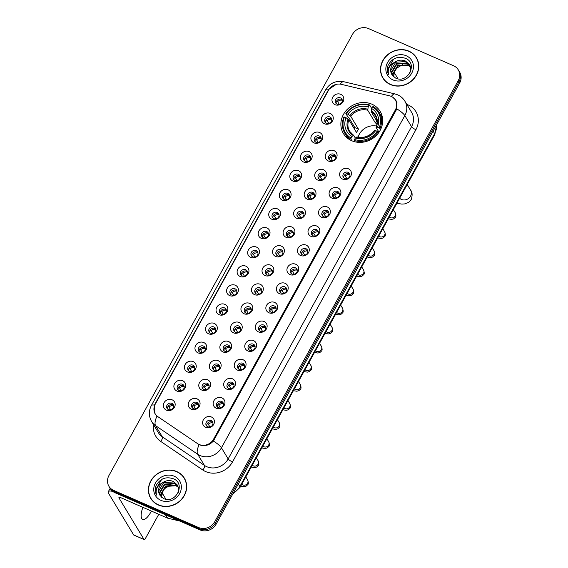 <?xml version="1.0" encoding="UTF-8"?>
<svg xmlns="http://www.w3.org/2000/svg" width="568" height="568" viewBox="0 0 568 568"><rect width="100%" height="100%" fill="white"/><g stroke="black" fill="none" stroke-linecap="round" stroke-linejoin="round"><path stroke-width="0.85" d="M371.862 104.178A21.442 19.369 -31.1 0 0 347.027 109.631A21.442 19.369 -31.1 0 0 343.413 133.516A21.442 19.369 -31.1 0 0 351.699 140.708A21.442 19.369 -31.1 0 0 376.534 135.262A21.442 19.369 -31.1 0 0 380.141 111.371A21.442 19.369 -31.1 0 0 371.862 104.178M324.491 123.767A6.071 5.481 148.9 0 1 322.162 116.326A6.071 5.481 148.9 0 1 330.2 113.422A6.071 5.481 148.9 0 1 332.529 120.863A6.071 5.481 148.9 0 1 324.491 123.767M329.951 116.98A3.642 3.287 -31.1 0 0 325.734 117.903A3.642 3.287 -31.1 0 0 325.123 121.964A3.642 3.287 -31.1 0 0 326.529 123.185A3.642 3.287 -31.1 0 0 330.746 122.255A3.642 3.287 -31.1 0 0 331.357 118.201A3.642 3.287 -31.1 0 0 329.951 116.98M313.955 142.859A6.071 5.481 148.9 0 1 311.619 135.418A6.071 5.481 148.9 0 1 319.656 132.522A6.071 5.481 148.9 0 1 321.992 139.955A6.071 5.481 148.9 0 1 313.955 142.859M319.415 136.071A3.642 3.287 -31.1 0 0 315.197 136.994A3.642 3.287 -31.1 0 0 314.58 141.056A3.642 3.287 -31.1 0 0 315.986 142.277A3.642 3.287 -31.1 0 0 320.203 141.347A3.642 3.287 -31.1 0 0 320.821 137.293A3.642 3.287 -31.1 0 0 319.415 136.071M303.411 161.951A6.071 5.481 148.9 0 1 301.083 154.51A6.071 5.481 148.9 0 1 309.12 151.613A6.071 5.481 148.9 0 1 311.449 159.047A6.071 5.481 148.9 0 1 303.411 161.951M308.871 155.163A3.642 3.287 -31.1 0 0 304.654 156.086A3.642 3.287 -31.1 0 0 304.043 160.148A3.642 3.287 -31.1 0 0 305.449 161.369A3.642 3.287 -31.1 0 0 309.666 160.439A3.642 3.287 -31.1 0 0 310.277 156.385A3.642 3.287 -31.1 0 0 308.871 155.163M292.875 181.043A6.071 5.481 148.9 0 1 290.539 173.602A6.071 5.481 148.9 0 1 298.583 170.705A6.071 5.481 148.9 0 1 300.912 178.139A6.071 5.481 148.9 0 1 292.875 181.043M298.335 174.255A3.642 3.287 -31.1 0 0 294.118 175.178A3.642 3.287 -31.1 0 0 293.507 179.239A3.642 3.287 -31.1 0 0 294.913 180.461A3.642 3.287 -31.1 0 0 299.13 179.531A3.642 3.287 -31.1 0 0 299.741 175.476A3.642 3.287 -31.1 0 0 298.335 174.255M282.331 200.135A6.071 5.481 148.9 0 1 280.003 192.694A6.071 5.481 148.9 0 1 288.04 189.797A6.071 5.481 148.9 0 1 290.369 197.231A6.071 5.481 148.9 0 1 282.331 200.135M287.798 193.347A3.642 3.287 -31.1 0 0 283.581 194.27A3.642 3.287 -31.1 0 0 282.963 198.331A3.642 3.287 -31.1 0 0 284.369 199.553A3.642 3.287 -31.1 0 0 288.587 198.623A3.642 3.287 -31.1 0 0 289.204 194.568A3.642 3.287 -31.1 0 0 287.798 193.347M271.795 219.227A6.071 5.481 148.9 0 1 269.466 211.786A6.071 5.481 148.9 0 1 277.503 208.889A6.071 5.481 148.9 0 1 279.832 216.323A6.071 5.481 148.9 0 1 271.795 219.227M277.255 212.439A3.642 3.287 -31.1 0 0 273.038 213.362A3.642 3.287 -31.1 0 0 272.427 217.423A3.642 3.287 -31.1 0 0 273.833 218.644A3.642 3.287 -31.1 0 0 278.05 217.714A3.642 3.287 -31.1 0 0 278.661 213.66A3.642 3.287 -31.1 0 0 277.255 212.439M261.252 238.319A6.071 5.481 148.9 0 1 258.923 230.878A6.071 5.481 148.9 0 1 266.96 227.981A6.071 5.481 148.9 0 1 269.296 235.415A6.071 5.481 148.9 0 1 261.252 238.319M266.719 231.531A3.642 3.287 -31.1 0 0 262.501 232.454A3.642 3.287 -31.1 0 0 261.884 236.515A3.642 3.287 -31.1 0 0 263.289 237.736A3.642 3.287 -31.1 0 0 267.507 236.806A3.642 3.287 -31.1 0 0 268.124 232.752A3.642 3.287 -31.1 0 0 266.719 231.531M250.715 257.411A6.071 5.481 148.9 0 1 248.386 249.97A6.071 5.481 148.9 0 1 256.424 247.073A6.071 5.481 148.9 0 1 258.752 254.507A6.071 5.481 148.9 0 1 250.715 257.411M256.175 250.623A3.642 3.287 -31.1 0 0 251.958 251.546A3.642 3.287 -31.1 0 0 251.347 255.607A3.642 3.287 -31.1 0 0 252.753 256.828A3.642 3.287 -31.1 0 0 256.97 255.898A3.642 3.287 -31.1 0 0 257.581 251.844A3.642 3.287 -31.1 0 0 256.175 250.623M240.179 276.502A6.071 5.481 148.9 0 1 237.843 269.062A6.071 5.481 148.9 0 1 245.88 266.165A6.071 5.481 148.9 0 1 248.216 273.599A6.071 5.481 148.9 0 1 240.179 276.502M245.639 269.715A3.642 3.287 -31.1 0 0 241.421 270.638A3.642 3.287 -31.1 0 0 240.811 274.699A3.642 3.287 -31.1 0 0 242.216 275.92A3.642 3.287 -31.1 0 0 246.434 274.99A3.642 3.287 -31.1 0 0 247.044 270.936A3.642 3.287 -31.1 0 0 245.639 269.715M229.635 295.594A6.071 5.481 148.9 0 1 227.306 288.154A6.071 5.481 148.9 0 1 235.344 285.257A6.071 5.481 148.9 0 1 237.672 292.69A6.071 5.481 148.9 0 1 229.635 295.594M235.095 288.807A3.642 3.287 -31.1 0 0 230.878 289.73A3.642 3.287 -31.1 0 0 230.267 293.791A3.642 3.287 -31.1 0 0 231.673 295.012A3.642 3.287 -31.1 0 0 235.89 294.082A3.642 3.287 -31.1 0 0 236.508 290.028A3.642 3.287 -31.1 0 0 235.095 288.807M219.099 314.686A6.071 5.481 148.9 0 1 216.763 307.245A6.071 5.481 148.9 0 1 224.807 304.349A6.071 5.481 148.9 0 1 227.136 311.782A6.071 5.481 148.9 0 1 219.099 314.686M224.559 307.899A3.642 3.287 -31.1 0 0 220.341 308.822A3.642 3.287 -31.1 0 0 219.731 312.883A3.642 3.287 -31.1 0 0 221.137 314.104A3.642 3.287 -31.1 0 0 225.354 313.174A3.642 3.287 -31.1 0 0 225.965 309.12A3.642 3.287 -31.1 0 0 224.559 307.899M208.555 333.778A6.071 5.481 148.9 0 1 206.227 326.337A6.071 5.481 148.9 0 1 214.264 323.44A6.071 5.481 148.9 0 1 216.6 330.874A6.071 5.481 148.9 0 1 208.555 333.778M214.022 326.99A3.642 3.287 -31.1 0 0 209.805 327.921A3.642 3.287 -31.1 0 0 209.187 331.975A3.642 3.287 -31.1 0 0 210.593 333.196A3.642 3.287 -31.1 0 0 214.81 332.266A3.642 3.287 -31.1 0 0 215.428 328.212A3.642 3.287 -31.1 0 0 214.022 326.99M198.019 352.87A6.071 5.481 148.9 0 1 195.69 345.429A6.071 5.481 148.9 0 1 203.727 342.532A6.071 5.481 148.9 0 1 206.056 349.966A6.071 5.481 148.9 0 1 198.019 352.87M203.479 346.082A3.642 3.287 -31.1 0 0 199.261 347.012A3.642 3.287 -31.1 0 0 198.651 351.067A3.642 3.287 -31.1 0 0 200.057 352.288A3.642 3.287 -31.1 0 0 204.274 351.365A3.642 3.287 -31.1 0 0 204.885 347.304A3.642 3.287 -31.1 0 0 203.479 346.082M187.483 371.962A6.071 5.481 148.9 0 1 185.147 364.521A6.071 5.481 148.9 0 1 193.184 361.624A6.071 5.481 148.9 0 1 195.52 369.058A6.071 5.481 148.9 0 1 187.483 371.962M192.942 365.174A3.642 3.287 -31.1 0 0 188.725 366.104A3.642 3.287 -31.1 0 0 188.107 370.159A3.642 3.287 -31.1 0 0 189.52 371.38A3.642 3.287 -31.1 0 0 193.738 370.457A3.642 3.287 -31.1 0 0 194.348 366.395A3.642 3.287 -31.1 0 0 192.942 365.174M176.939 391.054A6.071 5.481 148.9 0 1 174.61 383.613A6.071 5.481 148.9 0 1 182.647 380.716A6.071 5.481 148.9 0 1 184.976 388.15A6.071 5.481 148.9 0 1 176.939 391.054M182.399 384.266A3.642 3.287 -31.1 0 0 178.182 385.196A3.642 3.287 -31.1 0 0 177.571 389.25A3.642 3.287 -31.1 0 0 178.977 390.472A3.642 3.287 -31.1 0 0 183.194 389.549A3.642 3.287 -31.1 0 0 183.805 385.487A3.642 3.287 -31.1 0 0 182.399 384.266M166.403 410.146A6.071 5.481 148.9 0 1 164.067 402.705A6.071 5.481 148.9 0 1 172.111 399.808A6.071 5.481 148.9 0 1 174.44 407.242A6.071 5.481 148.9 0 1 166.403 410.146M171.863 403.358A3.642 3.287 -31.1 0 0 167.645 404.288A3.642 3.287 -31.1 0 0 167.035 408.342A3.642 3.287 -31.1 0 0 168.44 409.563A3.642 3.287 -31.1 0 0 172.658 408.64A3.642 3.287 -31.1 0 0 173.268 404.579A3.642 3.287 -31.1 0 0 171.863 403.358M335.028 104.675A6.071 5.481 148.9 0 1 332.699 97.234A6.071 5.481 148.9 0 1 340.736 94.331A6.071 5.481 148.9 0 1 343.072 101.771A6.071 5.481 148.9 0 1 335.028 104.675M340.495 97.888A3.642 3.287 -31.1 0 0 336.277 98.811A3.642 3.287 -31.1 0 0 335.66 102.872A3.642 3.287 -31.1 0 0 337.065 104.093A3.642 3.287 -31.1 0 0 341.283 103.163A3.642 3.287 -31.1 0 0 341.9 99.109A3.642 3.287 -31.1 0 0 340.495 97.888M328.318 160.985A6.071 5.481 148.9 0 1 325.982 153.552A6.071 5.481 148.9 0 1 334.019 150.648A6.071 5.481 148.9 0 1 336.355 158.089A6.071 5.481 148.9 0 1 328.318 160.985M333.778 154.205A3.642 3.287 -31.1 0 0 329.561 155.128A3.642 3.287 -31.1 0 0 328.943 159.182A3.642 3.287 -31.1 0 0 330.356 160.403A3.642 3.287 -31.1 0 0 334.573 159.48A3.642 3.287 -31.1 0 0 335.184 155.426A3.642 3.287 -31.1 0 0 333.778 154.205M317.775 180.077A6.071 5.481 148.9 0 1 315.446 172.644A6.071 5.481 148.9 0 1 323.483 169.74A6.071 5.481 148.9 0 1 325.812 177.18A6.071 5.481 148.9 0 1 317.775 180.077M323.235 173.297A3.642 3.287 -31.1 0 0 319.017 174.22A3.642 3.287 -31.1 0 0 318.407 178.274A3.642 3.287 -31.1 0 0 319.812 179.495A3.642 3.287 -31.1 0 0 324.03 178.572A3.642 3.287 -31.1 0 0 324.64 174.518A3.642 3.287 -31.1 0 0 323.235 173.297M307.238 199.169A6.071 5.481 148.9 0 1 304.902 191.736A6.071 5.481 148.9 0 1 312.947 188.832A6.071 5.481 148.9 0 1 315.275 196.272A6.071 5.481 148.9 0 1 307.238 199.169M312.698 192.389A3.642 3.287 -31.1 0 0 308.481 193.312A3.642 3.287 -31.1 0 0 307.87 197.366A3.642 3.287 -31.1 0 0 309.276 198.587A3.642 3.287 -31.1 0 0 313.493 197.664A3.642 3.287 -31.1 0 0 314.104 193.61A3.642 3.287 -31.1 0 0 312.698 192.389M296.695 218.261A6.071 5.481 148.9 0 1 294.366 210.827A6.071 5.481 148.9 0 1 302.403 207.924A6.071 5.481 148.9 0 1 304.732 215.364A6.071 5.481 148.9 0 1 296.695 218.261M302.162 211.481A3.642 3.287 -31.1 0 0 297.944 212.404A3.642 3.287 -31.1 0 0 297.327 216.458A3.642 3.287 -31.1 0 0 298.732 217.679A3.642 3.287 -31.1 0 0 302.95 216.756A3.642 3.287 -31.1 0 0 303.568 212.702A3.642 3.287 -31.1 0 0 302.162 211.481M286.158 237.353A6.071 5.481 148.9 0 1 283.83 229.919A6.071 5.481 148.9 0 1 291.867 227.015A6.071 5.481 148.9 0 1 294.196 234.456A6.071 5.481 148.9 0 1 286.158 237.353M291.618 230.572A3.642 3.287 -31.1 0 0 287.401 231.495A3.642 3.287 -31.1 0 0 286.79 235.55A3.642 3.287 -31.1 0 0 288.196 236.771A3.642 3.287 -31.1 0 0 292.413 235.848A3.642 3.287 -31.1 0 0 293.024 231.794A3.642 3.287 -31.1 0 0 291.618 230.572M275.615 256.445A6.071 5.481 148.9 0 1 273.286 249.011A6.071 5.481 148.9 0 1 281.323 246.107A6.071 5.481 148.9 0 1 283.659 253.548A6.071 5.481 148.9 0 1 275.615 256.445M281.082 249.664A3.642 3.287 -31.1 0 0 276.864 250.587A3.642 3.287 -31.1 0 0 276.247 254.641A3.642 3.287 -31.1 0 0 277.653 255.863A3.642 3.287 -31.1 0 0 281.87 254.94A3.642 3.287 -31.1 0 0 282.488 250.886A3.642 3.287 -31.1 0 0 281.082 249.664M265.079 275.537A6.071 5.481 148.9 0 1 262.75 268.103A6.071 5.481 148.9 0 1 270.787 265.199A6.071 5.481 148.9 0 1 273.116 272.64A6.071 5.481 148.9 0 1 265.079 275.537M270.538 268.756A3.642 3.287 -31.1 0 0 266.321 269.679A3.642 3.287 -31.1 0 0 265.71 273.733A3.642 3.287 -31.1 0 0 267.116 274.955A3.642 3.287 -31.1 0 0 271.334 274.032A3.642 3.287 -31.1 0 0 271.944 269.977A3.642 3.287 -31.1 0 0 270.538 268.756M254.542 294.629A6.071 5.481 148.9 0 1 252.206 287.195A6.071 5.481 148.9 0 1 260.243 284.291A6.071 5.481 148.9 0 1 262.579 291.732A6.071 5.481 148.9 0 1 254.542 294.629M260.002 287.848A3.642 3.287 -31.1 0 0 255.785 288.771A3.642 3.287 -31.1 0 0 255.174 292.825A3.642 3.287 -31.1 0 0 256.58 294.046A3.642 3.287 -31.1 0 0 260.797 293.123A3.642 3.287 -31.1 0 0 261.408 289.069A3.642 3.287 -31.1 0 0 260.002 287.848M243.999 313.721A6.071 5.481 148.9 0 1 241.67 306.287A6.071 5.481 148.9 0 1 249.707 303.383A6.071 5.481 148.9 0 1 252.036 310.824A6.071 5.481 148.9 0 1 243.999 313.721M249.466 306.94A3.642 3.287 -31.1 0 0 245.248 307.863A3.642 3.287 -31.1 0 0 244.63 311.917A3.642 3.287 -31.1 0 0 246.036 313.138A3.642 3.287 -31.1 0 0 250.254 312.215A3.642 3.287 -31.1 0 0 250.871 308.161A3.642 3.287 -31.1 0 0 249.466 306.94M233.462 332.812A6.071 5.481 148.9 0 1 231.126 325.379A6.071 5.481 148.9 0 1 239.171 322.475A6.071 5.481 148.9 0 1 241.499 329.916A6.071 5.481 148.9 0 1 233.462 332.812M238.922 326.032A3.642 3.287 -31.1 0 0 234.705 326.955A3.642 3.287 -31.1 0 0 234.094 331.009A3.642 3.287 -31.1 0 0 235.5 332.23A3.642 3.287 -31.1 0 0 239.717 331.307A3.642 3.287 -31.1 0 0 240.328 327.253A3.642 3.287 -31.1 0 0 238.922 326.032M222.919 351.904A6.071 5.481 148.9 0 1 220.59 344.471A6.071 5.481 148.9 0 1 228.627 341.567A6.071 5.481 148.9 0 1 230.963 349.008A6.071 5.481 148.9 0 1 222.919 351.904M228.386 345.124A3.642 3.287 -31.1 0 0 224.168 346.047A3.642 3.287 -31.1 0 0 223.551 350.101A3.642 3.287 -31.1 0 0 224.956 351.329A3.642 3.287 -31.1 0 0 229.174 350.399A3.642 3.287 -31.1 0 0 229.791 346.345A3.642 3.287 -31.1 0 0 228.386 345.124M212.382 370.996A6.071 5.481 148.9 0 1 210.054 363.563A6.071 5.481 148.9 0 1 218.091 360.659A6.071 5.481 148.9 0 1 220.419 368.1A6.071 5.481 148.9 0 1 212.382 370.996M217.842 364.216A3.642 3.287 -31.1 0 0 213.625 365.139A3.642 3.287 -31.1 0 0 213.014 369.193A3.642 3.287 -31.1 0 0 214.42 370.421A3.642 3.287 -31.1 0 0 218.637 369.491A3.642 3.287 -31.1 0 0 219.248 365.437A3.642 3.287 -31.1 0 0 217.842 364.216M201.846 390.088A6.071 5.481 148.9 0 1 199.51 382.655A6.071 5.481 148.9 0 1 207.547 379.751A6.071 5.481 148.9 0 1 209.883 387.191A6.071 5.481 148.9 0 1 201.846 390.088M207.306 383.308A3.642 3.287 -31.1 0 0 203.088 384.231A3.642 3.287 -31.1 0 0 202.471 388.285A3.642 3.287 -31.1 0 0 203.884 389.513A3.642 3.287 -31.1 0 0 208.101 388.583A3.642 3.287 -31.1 0 0 208.712 384.529A3.642 3.287 -31.1 0 0 207.306 383.308M191.302 409.18A6.071 5.481 148.9 0 1 188.974 401.746A6.071 5.481 148.9 0 1 197.011 398.842A6.071 5.481 148.9 0 1 199.34 406.283A6.071 5.481 148.9 0 1 191.302 409.18M196.762 402.4A3.642 3.287 -31.1 0 0 192.545 403.323A3.642 3.287 -31.1 0 0 191.934 407.377A3.642 3.287 -31.1 0 0 193.34 408.605A3.642 3.287 -31.1 0 0 197.557 407.675A3.642 3.287 -31.1 0 0 198.175 403.621A3.642 3.287 -31.1 0 0 196.762 402.4M342.681 179.119A6.071 5.481 148.9 0 1 340.346 171.685A6.071 5.481 148.9 0 1 348.383 168.781A6.071 5.481 148.9 0 1 350.719 176.215A6.071 5.481 148.9 0 1 342.681 179.119M348.141 172.331A3.642 3.287 -31.1 0 0 343.924 173.261A3.642 3.287 -31.1 0 0 343.306 177.315A3.642 3.287 -31.1 0 0 344.719 178.537A3.642 3.287 -31.1 0 0 348.937 177.614A3.642 3.287 -31.1 0 0 349.547 173.552A3.642 3.287 -31.1 0 0 348.141 172.331M332.138 198.211A6.071 5.481 148.9 0 1 329.809 190.777A6.071 5.481 148.9 0 1 337.846 187.873A6.071 5.481 148.9 0 1 340.175 195.307A6.071 5.481 148.9 0 1 332.138 198.211M337.598 191.423A3.642 3.287 -31.1 0 0 333.38 192.353A3.642 3.287 -31.1 0 0 332.77 196.407A3.642 3.287 -31.1 0 0 334.176 197.629A3.642 3.287 -31.1 0 0 338.393 196.706A3.642 3.287 -31.1 0 0 339.011 192.644A3.642 3.287 -31.1 0 0 337.598 191.423M321.602 217.303A6.071 5.481 148.9 0 1 319.266 209.869A6.071 5.481 148.9 0 1 327.31 206.965A6.071 5.481 148.9 0 1 329.639 214.399A6.071 5.481 148.9 0 1 321.602 217.303M327.061 210.515A3.642 3.287 -31.1 0 0 322.844 211.445A3.642 3.287 -31.1 0 0 322.233 215.499A3.642 3.287 -31.1 0 0 323.639 216.72A3.642 3.287 -31.1 0 0 327.857 215.797A3.642 3.287 -31.1 0 0 328.467 211.736A3.642 3.287 -31.1 0 0 327.061 210.515M311.058 236.394A6.071 5.481 148.9 0 1 308.729 228.961A6.071 5.481 148.9 0 1 316.766 226.057A6.071 5.481 148.9 0 1 319.102 233.491A6.071 5.481 148.9 0 1 311.058 236.394M316.525 229.607A3.642 3.287 -31.1 0 0 312.308 230.537A3.642 3.287 -31.1 0 0 311.69 234.591A3.642 3.287 -31.1 0 0 313.096 235.812A3.642 3.287 -31.1 0 0 317.313 234.889A3.642 3.287 -31.1 0 0 317.931 230.828A3.642 3.287 -31.1 0 0 316.525 229.607M300.522 255.486A6.071 5.481 148.9 0 1 298.193 248.053A6.071 5.481 148.9 0 1 306.23 245.149A6.071 5.481 148.9 0 1 308.559 252.582A6.071 5.481 148.9 0 1 300.522 255.486M305.982 248.699A3.642 3.287 -31.1 0 0 301.764 249.629A3.642 3.287 -31.1 0 0 301.154 253.683A3.642 3.287 -31.1 0 0 302.559 254.904A3.642 3.287 -31.1 0 0 306.777 253.981A3.642 3.287 -31.1 0 0 307.387 249.92A3.642 3.287 -31.1 0 0 305.982 248.699M289.985 274.578A6.071 5.481 148.9 0 1 287.649 267.145A6.071 5.481 148.9 0 1 295.687 264.241A6.071 5.481 148.9 0 1 298.022 271.674A6.071 5.481 148.9 0 1 289.985 274.578M295.445 267.791A3.642 3.287 -31.1 0 0 291.228 268.721A3.642 3.287 -31.1 0 0 290.61 272.775A3.642 3.287 -31.1 0 0 292.016 273.996A3.642 3.287 -31.1 0 0 296.233 273.073A3.642 3.287 -31.1 0 0 296.851 269.012A3.642 3.287 -31.1 0 0 295.445 267.791M279.442 293.67A6.071 5.481 148.9 0 1 277.113 286.236A6.071 5.481 148.9 0 1 285.15 283.333A6.071 5.481 148.9 0 1 287.479 290.766A6.071 5.481 148.9 0 1 279.442 293.67M284.902 286.883A3.642 3.287 -31.1 0 0 280.684 287.813A3.642 3.287 -31.1 0 0 280.074 291.867A3.642 3.287 -31.1 0 0 281.479 293.088A3.642 3.287 -31.1 0 0 285.697 292.165A3.642 3.287 -31.1 0 0 286.308 288.104A3.642 3.287 -31.1 0 0 284.902 286.883M268.905 312.762A6.071 5.481 148.9 0 1 266.57 305.328A6.071 5.481 148.9 0 1 274.614 302.424A6.071 5.481 148.9 0 1 276.943 309.858A6.071 5.481 148.9 0 1 268.905 312.762M274.365 305.974A3.642 3.287 -31.1 0 0 270.148 306.905A3.642 3.287 -31.1 0 0 269.537 310.959A3.642 3.287 -31.1 0 0 270.943 312.18A3.642 3.287 -31.1 0 0 275.161 311.257A3.642 3.287 -31.1 0 0 275.771 307.196A3.642 3.287 -31.1 0 0 274.365 305.974M258.362 331.854A6.071 5.481 148.9 0 1 256.033 324.42A6.071 5.481 148.9 0 1 264.07 321.516A6.071 5.481 148.9 0 1 266.399 328.95A6.071 5.481 148.9 0 1 258.362 331.854M263.829 325.066A3.642 3.287 -31.1 0 0 259.611 325.996A3.642 3.287 -31.1 0 0 258.994 330.051A3.642 3.287 -31.1 0 0 260.4 331.272A3.642 3.287 -31.1 0 0 264.617 330.349A3.642 3.287 -31.1 0 0 265.235 326.295A3.642 3.287 -31.1 0 0 263.829 325.066M247.826 350.946A6.071 5.481 148.9 0 1 245.497 343.512A6.071 5.481 148.9 0 1 253.534 340.608A6.071 5.481 148.9 0 1 255.863 348.042A6.071 5.481 148.9 0 1 247.826 350.946M253.285 344.158A3.642 3.287 -31.1 0 0 249.068 345.088A3.642 3.287 -31.1 0 0 248.457 349.142A3.642 3.287 -31.1 0 0 249.863 350.364A3.642 3.287 -31.1 0 0 254.081 349.441A3.642 3.287 -31.1 0 0 254.691 345.387A3.642 3.287 -31.1 0 0 253.285 344.158M237.282 370.038A6.071 5.481 148.9 0 1 234.953 362.604A6.071 5.481 148.9 0 1 242.99 359.7A6.071 5.481 148.9 0 1 245.326 367.134A6.071 5.481 148.9 0 1 237.282 370.038M242.749 363.25A3.642 3.287 -31.1 0 0 238.532 364.18A3.642 3.287 -31.1 0 0 237.914 368.234A3.642 3.287 -31.1 0 0 239.32 369.456A3.642 3.287 -31.1 0 0 243.537 368.533A3.642 3.287 -31.1 0 0 244.155 364.478A3.642 3.287 -31.1 0 0 242.749 363.25M226.746 389.13A6.071 5.481 148.9 0 1 224.417 381.696A6.071 5.481 148.9 0 1 232.454 378.792A6.071 5.481 148.9 0 1 234.783 386.226A6.071 5.481 148.9 0 1 226.746 389.13M232.206 382.342A3.642 3.287 -31.1 0 0 227.988 383.272A3.642 3.287 -31.1 0 0 227.377 387.326A3.642 3.287 -31.1 0 0 228.783 388.547A3.642 3.287 -31.1 0 0 233.001 387.625A3.642 3.287 -31.1 0 0 233.611 383.57A3.642 3.287 -31.1 0 0 232.206 382.342M216.209 408.222A6.071 5.481 148.9 0 1 213.873 400.788A6.071 5.481 148.9 0 1 221.91 397.884A6.071 5.481 148.9 0 1 224.246 405.318A6.071 5.481 148.9 0 1 216.209 408.222M221.669 401.434A3.642 3.287 -31.1 0 0 217.452 402.364A3.642 3.287 -31.1 0 0 216.841 406.418A3.642 3.287 -31.1 0 0 218.247 407.639A3.642 3.287 -31.1 0 0 222.464 406.716A3.642 3.287 -31.1 0 0 223.075 402.662A3.642 3.287 -31.1 0 0 221.669 401.434M205.666 427.313A6.071 5.481 148.9 0 1 203.337 419.88A6.071 5.481 148.9 0 1 211.374 416.976A6.071 5.481 148.9 0 1 213.703 424.41A6.071 5.481 148.9 0 1 205.666 427.313M211.126 420.533A3.642 3.287 -31.1 0 0 206.908 421.456A3.642 3.287 -31.1 0 0 206.298 425.51A3.642 3.287 -31.1 0 0 207.703 426.731A3.642 3.287 -31.1 0 0 211.921 425.808A3.642 3.287 -31.1 0 0 212.538 421.754A3.642 3.287 -31.1 0 0 211.126 420.533M325.677 122.638A3.642 3.287 148.9 0 1 326.99 119.067A3.642 3.287 148.9 0 1 330.846 118.463A3.642 3.287 148.9 0 1 331.698 119.01M315.141 141.73A3.642 3.287 148.9 0 1 316.447 138.159A3.642 3.287 148.9 0 1 320.309 137.555A3.642 3.287 148.9 0 1 321.154 138.102M304.604 160.822A3.642 3.287 148.9 0 1 305.911 157.251A3.642 3.287 148.9 0 1 309.773 156.647A3.642 3.287 148.9 0 1 310.618 157.194M294.061 179.914A3.642 3.287 148.9 0 1 295.367 176.343A3.642 3.287 148.9 0 1 299.229 175.739A3.642 3.287 148.9 0 1 300.081 176.286M283.524 199.006A3.642 3.287 148.9 0 1 284.831 195.435A3.642 3.287 148.9 0 1 288.693 194.831A3.642 3.287 148.9 0 1 289.538 195.378M272.981 218.098A3.642 3.287 148.9 0 1 274.294 214.526A3.642 3.287 148.9 0 1 278.15 213.923A3.642 3.287 148.9 0 1 279.002 214.47M262.444 237.19A3.642 3.287 148.9 0 1 263.751 233.618A3.642 3.287 148.9 0 1 267.613 233.015A3.642 3.287 148.9 0 1 268.458 233.562M251.908 256.282A3.642 3.287 148.9 0 1 253.214 252.71A3.642 3.287 148.9 0 1 257.077 252.107A3.642 3.287 148.9 0 1 257.922 252.654M241.364 275.373A3.642 3.287 148.9 0 1 242.671 271.802A3.642 3.287 148.9 0 1 246.533 271.199A3.642 3.287 148.9 0 1 247.385 271.745M230.828 294.465A3.642 3.287 148.9 0 1 232.134 290.894A3.642 3.287 148.9 0 1 235.997 290.291A3.642 3.287 148.9 0 1 236.842 290.837M220.285 313.557A3.642 3.287 148.9 0 1 221.598 309.986A3.642 3.287 148.9 0 1 225.453 309.382A3.642 3.287 148.9 0 1 226.305 309.929M209.748 332.649A3.642 3.287 148.9 0 1 211.055 329.078A3.642 3.287 148.9 0 1 214.917 328.474A3.642 3.287 148.9 0 1 215.762 329.021M199.212 351.741A3.642 3.287 148.9 0 1 200.518 348.17A3.642 3.287 148.9 0 1 204.374 347.566A3.642 3.287 148.9 0 1 205.226 348.113M188.668 370.833A3.642 3.287 148.9 0 1 189.975 367.262A3.642 3.287 148.9 0 1 193.837 366.665A3.642 3.287 148.9 0 1 194.682 367.205M178.132 389.925A3.642 3.287 148.9 0 1 179.438 386.354A3.642 3.287 148.9 0 1 183.301 385.757A3.642 3.287 148.9 0 1 184.146 386.297M167.588 409.017A3.642 3.287 148.9 0 1 168.902 405.445A3.642 3.287 148.9 0 1 172.757 404.849A3.642 3.287 148.9 0 1 173.609 405.389M336.221 103.546A3.642 3.287 148.9 0 1 337.527 99.975A3.642 3.287 148.9 0 1 341.389 99.372A3.642 3.287 148.9 0 1 342.234 99.918M329.504 159.864A3.642 3.287 148.9 0 1 330.81 156.285A3.642 3.287 148.9 0 1 334.673 155.689A3.642 3.287 148.9 0 1 335.518 156.236M318.967 178.956A3.642 3.287 148.9 0 1 320.274 175.377A3.642 3.287 148.9 0 1 324.136 174.781A3.642 3.287 148.9 0 1 324.981 175.327M308.424 198.047A3.642 3.287 148.9 0 1 309.73 194.469A3.642 3.287 148.9 0 1 313.593 193.873A3.642 3.287 148.9 0 1 314.445 194.419M297.888 217.139A3.642 3.287 148.9 0 1 299.194 213.568A3.642 3.287 148.9 0 1 303.056 212.964A3.642 3.287 148.9 0 1 303.901 213.511M287.344 236.231A3.642 3.287 148.9 0 1 288.658 232.66A3.642 3.287 148.9 0 1 292.513 232.056A3.642 3.287 148.9 0 1 293.365 232.603M276.808 255.323A3.642 3.287 148.9 0 1 278.114 251.752A3.642 3.287 148.9 0 1 281.976 251.148A3.642 3.287 148.9 0 1 282.821 251.695M266.271 274.415A3.642 3.287 148.9 0 1 267.578 270.844A3.642 3.287 148.9 0 1 271.44 270.24A3.642 3.287 148.9 0 1 272.285 270.787M255.728 293.507A3.642 3.287 148.9 0 1 257.034 289.936A3.642 3.287 148.9 0 1 260.897 289.332A3.642 3.287 148.9 0 1 261.749 289.879M245.191 312.599A3.642 3.287 148.9 0 1 246.498 309.027A3.642 3.287 148.9 0 1 250.36 308.424A3.642 3.287 148.9 0 1 251.205 308.971M234.648 331.691A3.642 3.287 148.9 0 1 235.961 328.119A3.642 3.287 148.9 0 1 239.817 327.516A3.642 3.287 148.9 0 1 240.669 328.063M224.111 350.783A3.642 3.287 148.9 0 1 225.418 347.211A3.642 3.287 148.9 0 1 229.28 346.608A3.642 3.287 148.9 0 1 230.125 347.154M213.575 369.875A3.642 3.287 148.9 0 1 214.881 366.303A3.642 3.287 148.9 0 1 218.737 365.7A3.642 3.287 148.9 0 1 219.589 366.246M203.032 388.966A3.642 3.287 148.9 0 1 204.338 385.395A3.642 3.287 148.9 0 1 208.2 384.792A3.642 3.287 148.9 0 1 209.045 385.338M192.495 408.058A3.642 3.287 148.9 0 1 193.802 404.487A3.642 3.287 148.9 0 1 197.664 403.883A3.642 3.287 148.9 0 1 198.509 404.43M343.867 177.99A3.642 3.287 148.9 0 1 345.174 174.419A3.642 3.287 148.9 0 1 349.036 173.822A3.642 3.287 148.9 0 1 349.881 174.362M333.331 197.082A3.642 3.287 148.9 0 1 334.637 193.511A3.642 3.287 148.9 0 1 338.5 192.914A3.642 3.287 148.9 0 1 339.344 193.454M322.787 216.174A3.642 3.287 148.9 0 1 324.101 212.602A3.642 3.287 148.9 0 1 327.956 212.006A3.642 3.287 148.9 0 1 328.808 212.546M312.251 235.266A3.642 3.287 148.9 0 1 313.557 231.694A3.642 3.287 148.9 0 1 317.42 231.098A3.642 3.287 148.9 0 1 318.265 231.645M301.707 254.357A3.642 3.287 148.9 0 1 303.021 250.786A3.642 3.287 148.9 0 1 306.876 250.19A3.642 3.287 148.9 0 1 307.728 250.736M291.171 273.449A3.642 3.287 148.9 0 1 292.477 269.878A3.642 3.287 148.9 0 1 296.34 269.282A3.642 3.287 148.9 0 1 297.185 269.828M280.635 292.541A3.642 3.287 148.9 0 1 281.941 288.97A3.642 3.287 148.9 0 1 285.803 288.374A3.642 3.287 148.9 0 1 286.648 288.92M270.091 311.633A3.642 3.287 148.9 0 1 271.397 308.062A3.642 3.287 148.9 0 1 275.26 307.466A3.642 3.287 148.9 0 1 276.112 308.012M259.555 330.725A3.642 3.287 148.9 0 1 260.861 327.154A3.642 3.287 148.9 0 1 264.724 326.557A3.642 3.287 148.9 0 1 265.568 327.104M249.011 349.817A3.642 3.287 148.9 0 1 250.325 346.246A3.642 3.287 148.9 0 1 254.18 345.649A3.642 3.287 148.9 0 1 255.032 346.196M238.475 368.909A3.642 3.287 148.9 0 1 239.781 365.338A3.642 3.287 148.9 0 1 243.644 364.741A3.642 3.287 148.9 0 1 244.489 365.288M227.938 388.001A3.642 3.287 148.9 0 1 229.245 384.43A3.642 3.287 148.9 0 1 233.107 383.833A3.642 3.287 148.9 0 1 233.952 384.38M217.395 407.093A3.642 3.287 148.9 0 1 218.701 403.521A3.642 3.287 148.9 0 1 222.564 402.925A3.642 3.287 148.9 0 1 223.416 403.472M206.858 426.185A3.642 3.287 148.9 0 1 208.165 422.613A3.642 3.287 148.9 0 1 212.027 422.017A3.642 3.287 148.9 0 1 212.872 422.564M389.527 95.822A10.927 9.869 148.9 0 1 391.224 96.39A10.927 9.869 148.9 0 1 395.442 100.053A10.927 9.869 148.9 0 1 395.42 109.773L213.547 439.234A10.927 9.869 148.9 0 1 197.536 443.608L157.897 416.692A10.927 9.869 148.9 0 1 155.22 413.88A10.927 9.869 148.9 0 1 155.249 404.153L328.595 90.135A10.927 9.869 148.9 0 1 341.368 84.341L389.527 95.822M408.868 51.134A19.624 17.729 -31.1 0 0 386.141 56.118A19.624 17.729 -31.1 0 0 382.839 77.979A19.624 17.729 -31.1 0 0 390.415 84.561A19.624 17.729 -31.1 0 0 413.142 79.57A19.624 17.729 -31.1 0 0 416.45 57.716A19.624 17.729 -31.1 0 0 408.868 51.134M382.243 76.439A19.624 17.729 -31.1 0 0 383.208 78.561M176.776 471.568A19.624 17.729 -31.1 0 0 154.049 476.559A19.624 17.729 -31.1 0 0 150.747 498.413A19.624 17.729 -31.1 0 0 158.323 504.995A19.624 17.729 -31.1 0 0 181.05 500.01A19.624 17.729 -31.1 0 0 184.351 478.149A19.624 17.729 -31.1 0 0 176.776 471.568M150.151 496.872A19.624 17.729 -31.1 0 0 151.116 499.002M392.644 97.156L396.01 100.366L396.748 108.836L396.109 110.291L213.362 441.052C209.777 444.978 205.509 446.349 200.568 445.156L199.176 444.609A14.157 5.609 124.2 0 0 197.721 454.265L155.589 425.659A16.181 14.619 148.9 0 1 151.62 421.491L158.344 432.639A16.181 14.619 -31.1 0 0 162.306 436.806L204.437 465.412A16.181 14.619 -31.1 0 0 206.724 466.676A16.181 14.619 -31.1 0 0 228.159 458.937L411.551 126.721A16.181 14.619 -31.1 0 0 411.587 112.315L404.87 101.168A16.181 14.619 148.9 0 1 404.835 115.574A14.157 3.273 -151.1 0 0 396.748 108.836M108.928 486.3L110.362 488.679A12.141 10.962 -31.1 0 0 115.056 492.747L200.085 529.93L199.368 528.737A12.141 10.962 -31.1 0 0 215.442 522.936L458.951 81.82A12.141 10.962 -31.1 0 0 458.98 71.021A12.141 10.962 -31.1 0 1 458.951 81.82L215.442 522.936A12.141 10.962 -31.1 0 1 199.368 528.737L114.338 491.561L199.368 528.737L198.651 527.551A12.141 10.962 -31.1 0 0 214.725 521.744L458.234 80.635A12.141 10.962 -31.1 0 0 458.262 69.828A12.141 10.962 -31.1 0 0 453.576 65.76L368.54 28.577A12.141 10.962 -31.1 0 0 352.465 34.385L108.957 475.494A12.141 10.962 -31.1 0 0 108.928 486.3A12.141 10.962 -31.1 0 0 113.621 490.369L198.651 527.551M109.645 487.486A12.141 10.962 -31.1 0 0 114.338 491.561A12.141 10.962 -31.1 0 1 109.645 487.486M406.823 104.413A20.228 18.275 148.9 0 1 415.904 129.717L232.518 461.933A20.228 18.275 148.9 0 1 205.722 471.603A20.228 18.275 148.9 0 1 202.861 470.034L160.73 441.421A4.047 1.605 -55.8 0 0 162.306 436.806L155.589 425.659A14.157 5.609 124.2 0 1 157.017 416.046L154.894 413.618L154.46 405.119L155 404.033L328.148 90.376L328.794 89.311L336.313 84.348M184.699 478.753A19.624 17.729 -31.1 0 0 183.272 476.907M416.791 58.319A19.624 17.729 -31.1 0 0 415.364 56.466M200.085 529.93A12.141 10.962 -31.1 0 0 216.159 524.122L459.668 83.013A12.141 10.962 -31.1 0 0 459.697 72.207L458.262 69.828M417.757 60.442A19.419 17.544 -31.1 0 0 416.99 59.008L416.273 57.822A19.419 17.544 -31.1 0 0 408.775 51.305A19.419 17.544 -31.1 0 0 386.283 56.239A19.419 17.544 -31.1 0 0 383.01 77.873A19.419 17.544 -31.1 0 0 390.514 84.391A19.419 17.544 -31.1 0 0 413.007 79.449A19.419 17.544 -31.1 0 0 416.273 57.822M393.468 76.843L395.449 68.991L402.861 64.411M393.148 76.268L392.772 73.847L397.721 65.54L407.767 64.823L410.408 66.641M393.354 76.481L393.056 74.316L398.005 66.016L408.051 65.292L410.486 66.917M392.36 75.267L391.636 71.958L396.578 63.659L406.631 62.934L410.018 65.59M392.559 75.551L391.92 72.427L396.869 64.127L406.915 63.41L410.124 65.845M394.952 62.09A10.117 9.138 -31.1 0 0 391.877 74.557A10.117 9.138 -31.1 0 0 392.374 75.288L395.612 78.064C407.49 84.163 418.254 63.566 405.758 58.433C397.962 55.792 392.048 58.142 388.022 65.476C386.936 68.742 387.163 71.802 388.697 74.656C387.241 69.303 389.329 65.114 394.952 62.09C398.345 59.91 401.86 59.569 405.495 61.046L409.507 64.61L410.792 68.941L410.401 72.065M391.885 74.571L390.784 70.538L395.726 62.239L405.779 61.522L409.642 64.851M406.305 55.785A14.157 12.794 -31.1 0 0 387.546 62.558A14.157 12.794 -31.1 0 0 392.985 79.91A14.157 12.794 -31.1 0 0 411.743 73.137A14.157 12.794 -31.1 0 0 406.305 55.785M383.01 77.873L383.727 79.058A19.419 17.544 -31.1 0 0 384.642 80.415M388.697 74.656L387.433 69.765L393.681 59.093L394.859 58.433M398.047 78.845L393.865 71.909M185.665 480.883A19.419 17.544 -31.1 0 0 184.898 479.442L184.181 478.256A19.419 17.544 -31.1 0 0 176.683 471.738A19.419 17.544 -31.1 0 0 154.191 476.68A19.419 17.544 -31.1 0 0 150.918 498.306A19.419 17.544 -31.1 0 0 158.415 504.824A19.419 17.544 -31.1 0 0 180.908 499.89A19.419 17.544 -31.1 0 0 184.181 478.256M161.376 497.284L163.357 489.424L170.762 484.852M161.056 496.702L160.68 494.281L165.629 485.981L175.675 485.257L178.309 487.081M161.262 496.915L160.964 494.756L165.913 486.449L175.959 485.732L178.387 487.351M160.275 495.722L163.52 498.505C175.398 504.597 186.162 484 173.666 478.874C165.87 476.232 159.956 478.575 155.923 485.91C154.844 489.176 155.071 492.236 156.605 495.097C155.149 489.744 157.229 485.548 162.86 482.523A10.117 9.138 -31.1 0 0 159.786 494.991A10.117 9.138 -31.1 0 0 160.275 495.722L159.544 492.392L164.486 484.092L174.539 483.375L177.919 486.03M160.467 495.992L159.828 492.868L164.77 484.568L174.823 483.844L178.032 486.286M162.86 482.523C166.254 480.35 169.768 480.003 173.403 481.486L177.408 485.051L178.693 489.382L178.302 492.499M159.793 495.005L158.685 490.979L163.634 482.679L173.687 481.955L177.55 485.285M174.206 476.218A14.157 12.794 -31.1 0 0 155.454 482.992A14.157 12.794 -31.1 0 0 160.893 500.344A14.157 12.794 -31.1 0 0 179.644 493.571A14.157 12.794 -31.1 0 0 174.206 476.218M150.918 498.306L151.635 499.499A19.419 17.544 -31.1 0 0 152.543 500.848M156.605 495.097L155.334 490.198L161.589 479.534L162.767 478.874M376.485 126.068A14.967 13.525 -31.1 0 0 358.117 137.144M351.94 140.814L350.839 138.99L351.045 138.003A19.255 17.395 -31.1 0 1 344.464 117.015L346.068 117.711A17.395 15.719 -31.1 0 0 351.926 136.405L353.8 135.525L355.312 138.038M354.162 128.581A19.22 17.359 148.9 0 1 354.822 127.552L348.645 117.299L347.772 116.738L345.855 113.557L346.366 113.564A19.255 17.395 -31.1 0 1 369.058 105.378L368.178 106.969A17.395 15.719 -31.1 0 0 347.964 114.267L350.783 116.376L358.479 129.149A14.967 13.525 -31.1 0 0 356.576 132.6L348.88 119.827L346.068 117.711M376.982 123.554A14.967 13.525 -31.1 0 0 375.448 123.022L367.745 110.256L368.178 106.969M369.058 105.378L369.619 104.981L371.536 108.161L371.444 109.404M344.464 117.015L343.952 117.008A20.065 18.126 -31.1 0 0 344.769 133.104L346.686 136.284A20.065 18.126 -31.1 0 0 348.965 139.238M354.297 140.502A20.065 18.126 -31.1 0 0 378.061 131.925L377.188 131.322A19.255 17.395 -31.1 0 1 354.503 139.515L354.297 140.502L355.106 141.837M378.6 132.805L378.061 131.925M344.769 133.104A20.065 18.126 -31.1 0 0 350.839 138.99M369.619 104.981A20.065 18.126 -31.1 0 0 345.855 113.557M354.503 139.515L355.383 137.917A17.395 15.719 -31.1 0 0 375.59 130.619L377.188 131.322M351.926 136.405L351.045 138.003M347.964 114.267L346.366 113.564M375.59 130.619L374.22 130.91M374.418 130.604A15.563 14.058 -31.1 0 1 356.654 137.016L357.258 137.03L355.383 137.917M348.049 119.074A15.563 14.058 -31.1 0 0 353.204 135.504L353.8 135.525M382.612 118.953A20.065 18.126 -31.1 0 0 381.064 115.56L379.147 112.379A20.065 18.126 -31.1 0 0 373.077 106.493L372.516 106.883A19.255 17.395 -31.1 0 1 379.09 127.878L379.964 128.474A20.065 18.126 -31.1 0 0 379.147 112.379M379.964 128.474L380.588 129.511M379.09 127.878L377.493 127.175A17.395 15.719 -31.1 0 0 371.628 108.481L372.516 106.883M379.005 132.237L376.123 127.459L377.493 127.175M371.628 108.481L371.202 111.768L377.024 121.417M376.123 127.459L376.321 127.161A15.563 14.058 -31.1 0 0 371.167 110.732M376.662 120.821L375.448 123.022M358.479 129.149L354.822 127.552M349.952 174.724A4.452 4.019 -31.1 0 0 345.308 176.073L346.92 178.735M344.314 175.391L345.308 176.073M344.265 178.295L343.853 177.919M339.416 193.816A4.452 4.019 -31.1 0 0 334.772 195.165L336.377 197.827M333.771 194.483L334.772 195.165M333.728 197.387L333.309 197.011M328.872 212.908A4.452 4.019 -31.1 0 0 324.236 214.257L325.84 216.919M323.235 213.575L324.236 214.257M323.185 216.479L322.773 216.103M318.336 232A4.452 4.019 -31.1 0 0 313.692 233.349L315.297 236.011M312.698 232.667L313.692 233.349M312.649 235.571L312.237 235.195M307.792 251.091A4.452 4.019 -31.1 0 0 303.156 252.44L304.76 255.103M302.155 251.759L303.156 252.44M302.105 254.663L301.693 254.286M297.256 270.183A4.452 4.019 -31.1 0 0 292.612 271.532L294.224 274.195M291.618 270.851L292.612 271.532M291.569 273.755L291.157 273.378M286.719 289.275A4.452 4.019 -31.1 0 0 282.076 290.624L283.68 293.287M281.075 289.943L282.076 290.624M281.025 292.847L280.613 292.47M276.176 308.367A4.452 4.019 -31.1 0 0 271.539 309.716L273.144 312.379M270.538 309.035L271.539 309.716M270.489 311.938L270.077 311.562M265.639 327.459A4.452 4.019 -31.1 0 0 260.996 328.808L262.601 331.471M260.002 328.126L260.996 328.808M259.952 331.03L259.533 330.654M255.096 346.551A4.452 4.019 -31.1 0 0 250.46 347.9L252.064 350.562M249.459 347.218L250.46 347.9M249.409 350.122L248.997 349.746M244.559 365.643A4.452 4.019 -31.1 0 0 239.916 366.992L241.521 369.654M238.922 366.31L239.916 366.992M238.872 369.214L238.461 368.845M234.023 384.735A4.452 4.019 -31.1 0 0 229.38 386.084L230.984 388.746M228.379 385.402L229.38 386.084M228.329 388.306L227.917 387.937M223.48 403.827A4.452 4.019 -31.1 0 0 218.843 405.176L220.448 407.838M217.842 404.494L218.843 405.176M217.792 407.398L217.381 407.029M212.943 422.919A4.452 4.019 -31.1 0 0 208.3 424.268L209.904 426.93M207.306 423.586L208.3 424.268M207.256 426.49L206.837 426.121M335.589 156.59A4.452 4.019 -31.1 0 0 330.945 157.939L332.557 160.602M329.951 157.258L330.945 157.939M329.901 160.162L329.49 159.793M325.052 175.682A4.452 4.019 -31.1 0 0 320.409 177.031L322.013 179.694M319.408 176.35L320.409 177.031M319.365 179.254L318.946 178.884M314.509 194.774A4.452 4.019 -31.1 0 0 309.872 196.123L311.477 198.786M308.871 195.442L309.872 196.123M308.822 198.346L308.41 197.976M303.972 213.866A4.452 4.019 -31.1 0 0 299.329 215.215L300.933 217.878M298.335 214.534L299.329 215.215M298.285 217.438L297.866 217.068M293.429 232.958A4.452 4.019 -31.1 0 0 288.792 234.307L290.397 236.97M287.791 233.625L288.792 234.307M287.742 236.529L287.33 236.16M282.892 252.05A4.452 4.019 -31.1 0 0 278.249 253.399L279.861 256.061M277.255 252.717L278.249 253.399M277.205 255.621L276.793 255.252M272.356 271.142A4.452 4.019 -31.1 0 0 267.713 272.491L269.317 275.153M266.711 271.809L267.713 272.491M266.662 274.713L266.25 274.344M261.812 290.234A4.452 4.019 -31.1 0 0 257.176 291.583L258.781 294.245M256.175 290.901L257.176 291.583M256.125 293.805L255.714 293.436M251.276 309.326A4.452 4.019 -31.1 0 0 246.633 310.675L248.237 313.337M245.639 309.993L246.633 310.675M245.589 312.897L245.17 312.528M240.733 328.418A4.452 4.019 -31.1 0 0 236.096 329.767L237.701 332.429M235.095 329.085L236.096 329.767M235.046 331.989L234.634 331.62M230.196 347.51A4.452 4.019 -31.1 0 0 225.553 348.858L227.157 351.521M224.559 348.177L225.553 348.858M224.509 351.081L224.097 350.712M219.66 366.601A4.452 4.019 -31.1 0 0 215.016 367.95L216.621 370.613M214.015 367.269L215.016 367.95M213.966 370.173L213.554 369.803M209.116 385.693A4.452 4.019 -31.1 0 0 204.48 387.042L206.085 389.705M203.479 386.361L204.48 387.042M203.429 389.265L203.017 388.895M198.58 404.785A4.452 4.019 -31.1 0 0 193.936 406.134L195.541 408.797M192.935 405.453L193.936 406.134M192.893 408.356L192.474 407.987M342.305 100.273A4.452 4.019 -31.1 0 0 337.662 101.629L339.266 104.292M336.668 100.948L337.662 101.629M336.618 103.852L336.206 103.475M142.902 507.352A12.95 4.679 113.6 0 0 142.674 519.422A12.95 4.679 113.6 0 0 150.733 512.315A12.95 4.679 113.6 0 0 151.393 511.065M112.819 491.426A16.181 3.742 -151.1 0 0 108.303 491.696A16.181 3.742 -151.1 0 0 108.651 493.471L133.65 534.935L144.016 539.472L119.017 498.001A4.047 0.937 28.9 0 1 118.932 497.561A4.047 0.937 28.9 0 1 121.58 498.029L167.397 518.066L165.409 514.764M144.016 539.472A2.023 0.731 113.6 0 0 144.158 539.6A2.023 0.731 113.6 0 0 145.415 538.492L158.77 514.296M165.955 499.279L161.773 492.342M179.751 521.041L167.716 518.172A2.023 1.825 148.9 0 1 167.397 518.066M331.762 119.365A4.452 4.019 -31.1 0 0 327.125 120.721L328.73 123.384M326.124 120.04L327.125 120.721M326.075 122.944L325.663 122.567M321.225 138.464A4.452 4.019 -31.1 0 0 316.582 139.813L318.194 142.476M315.588 139.132L316.582 139.813M315.538 142.036L315.126 141.659M310.689 157.556A4.452 4.019 -31.1 0 0 306.046 158.905L307.65 161.568M305.044 158.224L306.046 158.905M304.995 161.127L304.583 160.751M300.145 176.648A4.452 4.019 -31.1 0 0 295.509 177.997L297.114 180.659M294.508 177.315L295.509 177.997M294.458 180.219L294.046 179.843M289.609 195.74A4.452 4.019 -31.1 0 0 284.966 197.089L286.57 199.751M283.972 196.407L284.966 197.089M283.922 199.311L283.503 198.935M279.065 214.832A4.452 4.019 -31.1 0 0 274.429 216.181L276.034 218.843M273.428 215.499L274.429 216.181M273.378 218.403L272.967 218.027M268.529 233.924A4.452 4.019 -31.1 0 0 263.886 235.273L265.49 237.935M262.892 234.591L263.886 235.273M262.842 237.495L262.43 237.119M257.993 253.016A4.452 4.019 -31.1 0 0 253.349 254.365L254.954 257.027M252.348 253.683L253.349 254.365M252.298 256.587L251.887 256.211M247.449 272.107A4.452 4.019 -31.1 0 0 242.813 273.456L244.417 276.119M241.812 272.775L242.813 273.456M241.762 275.679L241.35 275.303M236.913 291.199A4.452 4.019 -31.1 0 0 232.269 292.548L233.874 295.211M231.275 291.867L232.269 292.548M231.226 294.771L230.807 294.394M226.369 310.291A4.452 4.019 -31.1 0 0 221.733 311.64L223.338 314.303M220.732 310.959L221.733 311.64M220.682 313.863L220.27 313.486M215.833 329.383A4.452 4.019 -31.1 0 0 211.189 330.732L212.794 333.395M210.196 330.051L211.189 330.732M210.146 332.954L209.734 332.578M205.289 348.475A4.452 4.019 -31.1 0 0 200.653 349.824L202.258 352.487M199.652 349.142L200.653 349.824M199.602 352.046L199.19 351.67M194.753 367.567A4.452 4.019 -31.1 0 0 190.11 368.916L191.721 371.579M189.116 368.234L190.11 368.916M189.066 371.138L188.654 370.762M184.217 386.659A4.452 4.019 -31.1 0 0 179.573 388.008L181.178 390.67M178.572 387.326L179.573 388.008M178.529 390.23L178.111 389.854M173.673 405.751A4.452 4.019 -31.1 0 0 169.037 407.1L170.641 409.762M168.036 406.418L169.037 407.1M167.986 409.322L167.574 408.946M213.547 439.234L214.051 440.065M395.42 109.773L395.931 110.618M232.518 461.933A4.047 0.937 28.9 0 1 228.159 458.937L221.442 447.79A16.181 14.619 148.9 0 1 200.007 455.529A16.181 14.619 148.9 0 1 197.721 454.265L204.437 465.412A4.047 1.605 -55.8 0 1 202.861 470.034M404.87 101.168C403.11 98.307 400.696 96.191 397.635 94.828L394.93 93.926A14.157 4.473 103.4 0 0 391.38 96.461M213.362 441.052A14.157 3.273 28.9 0 1 221.442 447.79L404.835 115.574L411.551 126.721A4.047 0.937 28.9 0 0 415.904 129.717M154.46 405.119A14.157 3.273 -151.1 0 0 151.358 405.531C148.603 410.877 148.688 416.195 151.62 421.491M151.358 405.531L325.691 89.723A14.157 3.273 28.9 0 1 328.794 89.311M325.691 89.723C329.909 83.034 335.922 80.372 343.732 81.721A14.157 4.473 103.4 0 0 340.267 84.142M160.73 441.421A20.228 18.275 148.9 0 1 153.573 424.729M214.725 521.744L216.159 524.122M458.234 80.635L459.668 83.013M113.621 490.369L115.056 492.747M233.249 493.166A16.181 14.619 -31.1 0 0 239.845 486.506L434.655 133.615A16.181 14.619 -31.1 0 0 436.543 124.896M433.128 131.087L434.655 133.615A8.094 1.867 28.9 0 1 434.825 134.502L240.016 487.394A8.094 1.867 28.9 0 0 239.845 486.506L238.319 483.979M407.22 184.501L410.55 190.024A6.88 6.212 148.9 0 1 410.536 196.145A6.88 6.212 148.9 0 1 401.427 199.432A6.88 6.212 148.9 0 1 399.645 198.232M348.88 119.827A14.967 13.525 -31.1 0 0 349.682 131.371A14.967 13.525 -31.1 0 0 353.559 135.369M367.745 110.256A14.967 13.525 -31.1 0 0 350.783 116.376M367.709 109.219A15.563 14.058 -31.1 0 0 349.952 115.631M376.08 127.253C377.578 123.135 377.329 119.351 375.32 115.915A14.967 13.525 -31.1 0 0 371.202 111.768M393.347 209.635L395.172 212.666A3.642 3.287 148.9 0 1 395.051 216.096A3.642 3.287 148.9 0 1 390.344 217.643A3.642 3.287 148.9 0 1 389.321 216.933M382.811 228.726L384.635 231.758A3.642 3.287 148.9 0 1 384.515 235.188A3.642 3.287 148.9 0 1 379.807 236.735A3.642 3.287 148.9 0 1 378.785 236.025M372.267 247.818L374.099 250.85A3.642 3.287 148.9 0 1 373.971 254.279A3.642 3.287 148.9 0 1 369.264 255.827A3.642 3.287 148.9 0 1 368.241 255.117M361.731 266.91L363.555 269.942A3.642 3.287 148.9 0 1 363.435 273.371A3.642 3.287 148.9 0 1 358.727 274.919A3.642 3.287 148.9 0 1 357.705 274.209M351.187 286.002L353.019 289.034A3.642 3.287 148.9 0 1 352.898 292.463A3.642 3.287 148.9 0 1 348.184 294.011A3.642 3.287 148.9 0 1 347.162 293.301M340.651 305.094L342.476 308.126A3.642 3.287 148.9 0 1 342.355 311.555A3.642 3.287 148.9 0 1 337.648 313.103A3.642 3.287 148.9 0 1 336.625 312.393M330.114 324.186L331.939 327.218A3.642 3.287 148.9 0 1 331.818 330.647A3.642 3.287 148.9 0 1 327.104 332.202A3.642 3.287 148.9 0 1 326.082 331.485M319.571 343.278L321.396 346.31A3.642 3.287 148.9 0 1 321.275 349.739A3.642 3.287 148.9 0 1 316.568 351.294A3.642 3.287 148.9 0 1 315.545 350.577M309.035 362.37L310.859 365.401A3.642 3.287 148.9 0 1 310.739 368.831A3.642 3.287 148.9 0 1 306.031 370.386A3.642 3.287 148.9 0 1 305.009 369.669M298.491 381.462L300.323 384.493A3.642 3.287 148.9 0 1 300.202 387.923A3.642 3.287 148.9 0 1 295.488 389.478A3.642 3.287 148.9 0 1 294.465 388.76M287.955 400.554L289.779 403.585A3.642 3.287 148.9 0 1 289.659 407.015A3.642 3.287 148.9 0 1 284.951 408.57A3.642 3.287 148.9 0 1 283.929 407.852M277.418 419.645L279.243 422.677A3.642 3.287 148.9 0 1 279.122 426.106A3.642 3.287 148.9 0 1 274.408 427.661A3.642 3.287 148.9 0 1 273.385 426.944M266.875 438.737L268.7 441.769A3.642 3.287 148.9 0 1 268.579 445.198A3.642 3.287 148.9 0 1 263.871 446.753A3.642 3.287 148.9 0 1 262.849 446.036M256.338 457.829L258.163 460.861A3.642 3.287 148.9 0 1 258.042 464.29A3.642 3.287 148.9 0 1 253.335 465.845A3.642 3.287 148.9 0 1 252.313 465.128M245.795 476.921L247.627 479.953A3.642 3.287 148.9 0 1 247.499 483.382A3.642 3.287 148.9 0 1 242.792 484.937A3.642 3.287 148.9 0 1 241.769 484.22M119.017 498.001L119.351 497.398M165.749 514.92L167.716 518.172M155.22 413.88L155.859 414.938M395.442 100.053L396.975 102.602M394.93 93.926L343.732 81.721M436.65 124.712L434.825 134.502M232.56 494.416L240.016 487.394M410.55 190.024C412.382 192.098 412.602 195.278 411.196 199.56L408.925 202.172L404.963 203.884L401.853 204.089L396.826 203.33M357.08 136.888C363.825 138.372 369.534 136.299 374.184 130.675M353.694 135.411L349.682 131.371M395.172 212.666C396.074 215.166 396.109 216.756 395.278 217.416L393.638 218.893L391.657 219.397L388.249 218.872M384.635 231.758C385.537 234.257 385.573 235.848 384.742 236.508L383.095 237.985L381.114 238.489L377.713 237.964M374.099 250.85C375.001 253.349 375.036 254.94 374.198 255.6L372.558 257.077L370.577 257.581L367.169 257.055M363.555 269.942C364.457 272.441 364.493 274.032 363.662 274.692L362.022 276.169L360.034 276.673L356.633 276.147M353.019 289.034C353.921 291.533 353.956 293.123 353.126 293.784L351.478 295.261L349.498 295.765L346.097 295.239M342.476 308.126C343.377 310.632 343.413 312.215 342.582 312.876L340.942 314.352L338.954 314.857L335.553 314.331M331.939 327.218C332.841 329.724 332.876 331.307 332.046 331.968L330.399 333.444L328.418 333.949L325.017 333.423M321.396 346.31C322.304 348.816 322.34 350.399 321.502 351.059L319.862 352.536L317.881 353.04L314.473 352.515M310.859 365.401C311.761 367.908 311.796 369.491 310.966 370.151L309.319 371.628L307.338 372.132L303.937 371.607M300.323 384.493C301.225 387 301.26 388.583 300.429 389.243L298.782 390.72L296.801 391.224L293.393 390.699M289.779 403.585C290.681 406.092 290.717 407.675 289.886 408.335L288.246 409.812L286.258 410.316L282.857 409.791M279.243 422.677C280.145 425.183 280.18 426.767 279.349 427.427L277.702 428.904L275.721 429.408L272.32 428.883M268.7 441.769C269.608 444.275 269.637 445.859 268.806 446.519L267.166 447.996L265.185 448.5L261.777 447.975M258.163 460.861C259.065 463.367 259.1 464.951 258.27 465.611L256.622 467.088L254.641 467.592L251.241 467.066M247.627 479.953C248.528 482.459 248.564 484.042 247.726 484.703L246.086 486.18L244.105 486.684L240.697 486.158M108.303 491.696L110.156 488.338M144.158 539.6L133.785 535.063"/></g></svg>

